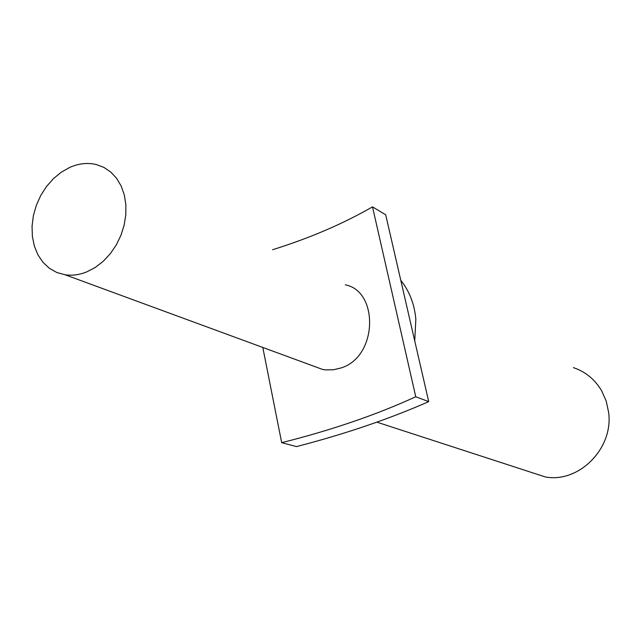 <?xml version="1.0" encoding="UTF-8"?>
<svg xmlns="http://www.w3.org/2000/svg" width="641" height="641" viewBox="0 0 641 641"><rect width="100%" height="100%" fill="white"/><g stroke="black" fill="none" stroke-linecap="round" stroke-linejoin="round"><path stroke-width="0.96" d="M86.952 271.808C79.548 274.821 72.289 275.814 65.158 274.797L56.857 272.521L49.389 268.315L43.011 262.353L37.947 254.862L34.366 246.128L32.379 236.457L32.05 226.201L33.372 215.713L36.305 205.368L40.736 195.513L46.521 186.491L53.451 178.623L61.296 172.181L69.789 167.389C78.795 163.439 87.609 162.485 96.246 164.529L103.922 167.421L110.789 172.068L116.606 178.326L121.157 186.002L124.282 194.832L125.852 204.527L125.812 214.751L124.146 225.143L120.925 235.343L116.237 244.99L110.276 253.74L103.233 261.288L95.365 267.377L86.952 271.808M345.267 284.836C378.727 290.902 377.99 356.452 341.204 367.91L333.384 369.777L325.436 369.873L322.816 369.52L310.781 365.09M281.679 442.675C331.685 430.119 376.379 414.815 415.761 396.755L428.717 401.635C389.055 419.062 344.97 434.053 296.463 446.601L281.679 442.675L262.794 347.454M272.585 249.726C309.747 238.107 343.055 223.821 372.501 206.867L385.698 214.783L428.717 401.635M372.501 206.867L415.761 396.755M414.735 340.908L415.841 319.234C414.471 304.155 409.455 291.19 400.793 280.341M529.194 471.704L545.539 477.016C579.184 483.13 613.741 448.123 608.605 412.283L606.218 401.146L601.691 390.874C594.96 379.48 585.529 371.724 573.391 367.614M65.158 274.797L322.816 369.52M545.539 477.016L376.876 422.163"/></g></svg>
